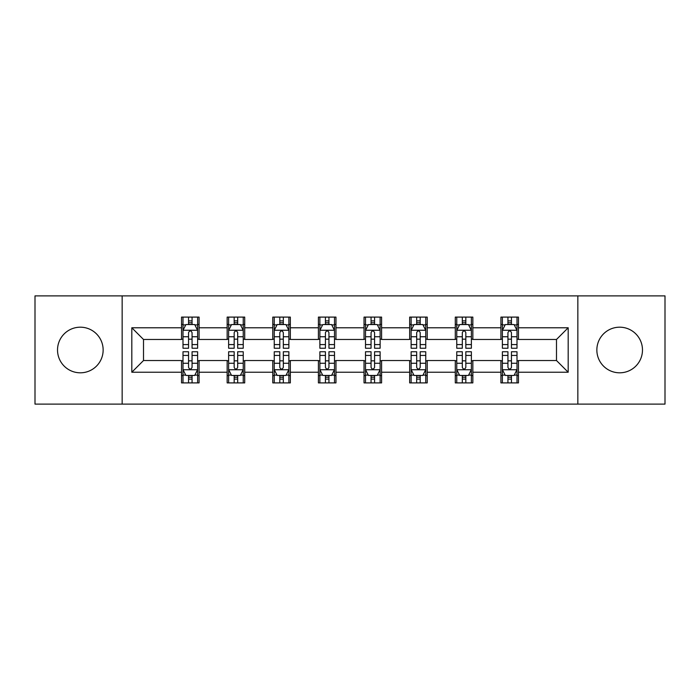 <?xml version="1.0" encoding="UTF-8"?>
<svg xmlns="http://www.w3.org/2000/svg" width="700" height="700" viewBox="0 0 700 700"><rect width="100%" height="100%" fill="white"/><g stroke="black" fill="none" stroke-linecap="round" stroke-linejoin="round"><path stroke-width="1.05" d="M619.666 327.189A22.811 22.811 0 0 0 596.855 350A22.811 22.811 0 0 0 619.666 372.811A22.811 22.811 0 0 0 642.477 350A22.811 22.811 0 0 0 619.666 327.189M80.334 327.189A22.811 22.811 0 0 0 57.522 350A22.811 22.811 0 0 0 80.334 372.811A22.811 22.811 0 0 0 103.145 350A22.811 22.811 0 0 0 80.334 327.189M577.841 404.11L665 404.11L665 295.89L577.841 295.89L577.841 404.11L122.159 404.11L122.159 295.89L35 295.89L35 404.11L122.159 404.11M577.841 295.89L122.159 295.89M518.464 327.775L518.464 317.1L500.92 317.1L500.92 327.775L472.841 327.775L472.841 317.1L455.289 317.1L455.289 327.775L427.219 327.775L427.219 317.1L409.666 317.1L409.666 327.775L381.588 327.775L381.588 317.1L364.035 317.1L364.035 327.775L335.965 327.775L335.965 317.1L318.412 317.1L318.412 327.775L290.334 327.775L290.334 317.1L272.781 317.1L272.781 327.775L244.711 327.775L244.711 317.1L227.159 317.1L227.159 327.775L199.08 327.775L199.08 317.1L181.536 317.1L181.536 327.775L131.81 327.775L131.81 372.225L143.509 360.526L181.536 360.526L181.536 382.9L199.08 382.9L199.08 360.526L227.159 360.526L227.159 382.9L244.711 382.9L244.711 360.526L272.781 360.526L272.781 382.9L290.334 382.9L290.334 360.526L318.412 360.526L318.412 382.9L335.965 382.9L335.965 360.526L364.035 360.526L364.035 382.9L381.588 382.9L381.588 360.526L409.666 360.526L409.666 382.9L427.219 382.9L427.219 360.526L455.289 360.526L455.289 382.9L472.841 382.9L472.841 360.526L500.92 360.526L500.92 382.9L518.464 382.9L518.464 360.526L556.491 360.526L556.491 339.474L518.464 339.474L518.464 327.775L568.19 327.775L568.19 372.225L518.464 372.225M500.92 372.225L472.841 372.225M455.289 372.225L427.219 372.225M409.666 372.225L381.588 372.225M364.035 372.225L335.965 372.225M318.412 372.225L290.334 372.225M272.781 372.225L244.711 372.225M227.159 372.225L199.08 372.225M181.536 372.225L131.81 372.225M500.92 327.775L500.92 339.474L472.841 339.474L472.841 327.775M455.289 327.775L455.289 339.474L427.219 339.474L427.219 327.775M409.666 327.775L409.666 339.474L381.588 339.474L381.588 327.775M364.035 327.775L364.035 339.474L335.965 339.474L335.965 327.775M318.412 327.775L318.412 339.474L290.334 339.474L290.334 327.775M272.781 327.775L272.781 339.474L244.711 339.474L244.711 327.775M227.159 327.775L227.159 339.474L199.08 339.474L199.08 327.775M181.536 327.775L181.536 339.474L143.509 339.474L131.81 327.775M143.509 339.474L143.509 360.526M568.19 372.225L556.491 360.526M556.491 339.474L568.19 327.775M181.536 324.406L182.998 324.406M188.554 324.406L192.062 324.406M197.619 324.406L199.08 324.406M181.536 339.176L182.998 339.176M188.554 339.176L192.062 339.176M197.619 339.176L199.08 339.176M181.536 360.824L182.998 360.824M188.554 360.824L192.062 360.824M197.619 360.824L199.08 360.824M181.536 375.594L182.998 375.594M188.554 375.594L192.062 375.594M197.619 375.594L199.08 375.594M227.159 360.824L228.62 360.824M234.176 360.824L237.685 360.824M243.241 360.824L244.711 360.824M227.159 375.594L228.62 375.594M234.176 375.594L237.685 375.594M243.241 375.594L244.711 375.594M227.159 324.406L228.62 324.406M234.176 324.406L237.685 324.406M243.241 324.406L244.711 324.406M227.159 339.176L228.62 339.176M234.176 339.176L237.685 339.176M243.241 339.176L244.711 339.176M272.781 360.824L274.251 360.824M279.808 360.824L283.316 360.824M288.873 360.824L290.334 360.824M272.781 375.594L274.251 375.594M279.808 375.594L283.316 375.594M288.873 375.594L290.334 375.594M272.781 324.406L274.251 324.406M279.808 324.406L283.316 324.406M288.873 324.406L290.334 324.406M272.781 339.176L274.251 339.176M279.808 339.176L283.316 339.176M288.873 339.176L290.334 339.176M318.412 360.824L319.874 360.824M325.43 360.824L328.939 360.824M334.495 360.824L335.965 360.824M318.412 375.594L319.874 375.594M325.43 375.594L328.939 375.594M334.495 375.594L335.965 375.594M318.412 324.406L319.874 324.406M325.43 324.406L328.939 324.406M334.495 324.406L335.965 324.406M318.412 339.176L319.874 339.176M325.43 339.176L328.939 339.176M334.495 339.176L335.965 339.176M364.035 360.824L365.505 360.824M371.061 360.824L374.57 360.824M380.126 360.824L381.588 360.824M364.035 375.594L365.505 375.594M371.061 375.594L374.57 375.594M380.126 375.594L381.588 375.594M364.035 324.406L365.505 324.406M371.061 324.406L374.57 324.406M380.126 324.406L381.588 324.406M364.035 339.176L365.505 339.176M371.061 339.176L374.57 339.176M380.126 339.176L381.588 339.176M409.666 360.824L411.127 360.824M416.684 360.824L420.192 360.824M425.749 360.824L427.219 360.824M409.666 375.594L411.127 375.594M416.684 375.594L420.192 375.594M425.749 375.594L427.219 375.594M409.666 324.406L411.127 324.406M416.684 324.406L420.192 324.406M425.749 324.406L427.219 324.406M409.666 339.176L411.127 339.176M416.684 339.176L420.192 339.176M425.749 339.176L427.219 339.176M455.289 360.824L456.759 360.824M462.315 360.824L465.824 360.824M471.38 360.824L472.841 360.824M455.289 375.594L456.759 375.594M462.315 375.594L465.824 375.594M471.38 375.594L472.841 375.594M455.289 324.406L456.759 324.406M462.315 324.406L465.824 324.406M471.38 324.406L472.841 324.406M455.289 339.176L456.759 339.176M462.315 339.176L465.824 339.176M471.38 339.176L472.841 339.176M500.92 360.824L502.381 360.824M507.938 360.824L511.446 360.824M517.003 360.824L518.464 360.824M500.92 375.594L502.381 375.594M507.938 375.594L511.446 375.594M517.003 375.594L518.464 375.594M500.92 324.406L502.381 324.406M507.938 324.406L511.446 324.406M517.003 324.406L518.464 324.406M500.92 339.176L502.381 339.176M507.938 339.176L511.446 339.176M517.003 339.176L518.464 339.176M192.062 320.898L188.554 320.898M197.619 344.575L192.062 344.575L192.062 348.241L197.619 348.241L197.619 330.4L194.696 324.555L185.92 324.555L182.998 330.4L182.998 348.241L188.554 348.241L188.554 344.575L182.998 344.575M182.998 330.4L182.998 317.1M197.619 330.4L197.619 317.1M188.554 324.555L188.554 317.1M192.062 317.1L192.062 324.555M192.062 344.575L192.062 332.596C190.89 330.348 189.726 330.348 188.554 332.596L188.554 344.575M188.554 379.102L192.062 379.102M182.998 355.425L188.554 355.425L188.554 351.759L182.998 351.759L182.998 369.6L185.92 375.445L194.696 375.445L197.619 369.6L197.619 351.759L192.062 351.759L192.062 355.425L197.619 355.425M197.619 369.6L197.619 382.9M182.998 369.6L182.998 382.9M192.062 375.445L192.062 382.9M188.554 382.9L188.554 375.445M188.554 355.425L188.554 367.404C189.718 369.652 190.89 369.652 192.062 367.404L192.062 355.425M237.685 320.898L234.176 320.898M243.241 344.575L237.685 344.575L237.685 348.241L243.241 348.241L243.241 330.4L240.319 324.555L231.543 324.555L228.62 330.4L228.62 348.241L234.176 348.241L234.176 344.575L228.62 344.575M228.62 330.4L228.62 317.1M243.241 330.4L243.241 317.1M234.176 324.555L234.176 317.1M237.685 317.1L237.685 324.555M237.685 344.575L237.685 332.596C236.521 330.348 235.349 330.348 234.176 332.596L234.176 344.575M283.316 320.898L279.808 320.898M288.873 344.575L283.316 344.575L283.316 348.241L288.873 348.241L288.873 330.4L285.95 324.555L277.174 324.555L274.251 330.4L274.251 348.241L279.808 348.241L279.808 344.575L274.251 344.575M274.251 330.4L274.251 317.1M288.873 330.4L288.873 317.1M279.808 324.555L279.808 317.1M283.316 317.1L283.316 324.555M283.316 344.575L283.316 332.596C282.144 330.348 280.98 330.348 279.808 332.596L279.808 344.575M234.176 379.102L237.685 379.102M228.62 355.425L234.176 355.425L234.176 351.759L228.62 351.759L228.62 369.6L231.543 375.445L240.319 375.445L243.241 369.6L243.241 351.759L237.685 351.759L237.685 355.425L243.241 355.425M243.241 369.6L243.241 382.9M228.62 369.6L228.62 382.9M237.685 375.445L237.685 382.9M234.176 382.9L234.176 375.445M234.176 355.425L234.176 367.404C235.349 369.652 236.513 369.652 237.685 367.404L237.685 355.425M279.808 379.102L283.316 379.102M274.251 355.425L279.808 355.425L279.808 351.759L274.251 351.759L274.251 369.6L277.174 375.445L285.95 375.445L288.873 369.6L288.873 351.759L283.316 351.759L283.316 355.425L288.873 355.425M288.873 369.6L288.873 382.9M274.251 369.6L274.251 382.9M283.316 375.445L283.316 382.9M279.808 382.9L279.808 375.445M279.808 355.425L279.808 367.404C280.971 369.652 282.144 369.652 283.316 367.404L283.316 355.425M328.939 320.898L325.43 320.898M334.495 344.575L328.939 344.575L328.939 348.241L334.495 348.241L334.495 330.4L331.572 324.555L322.796 324.555L319.874 330.4L319.874 348.241L325.43 348.241L325.43 344.575L319.874 344.575M319.874 330.4L319.874 317.1M334.495 330.4L334.495 317.1M325.43 324.555L325.43 317.1M328.939 317.1L328.939 324.555M328.939 344.575L328.939 332.596C327.775 330.348 326.602 330.348 325.43 332.596L325.43 344.575M374.57 320.898L371.061 320.898M380.126 344.575L374.57 344.575L374.57 348.241L380.126 348.241L380.126 330.4L377.204 324.555L368.428 324.555L365.505 330.4L365.505 348.241L371.061 348.241L371.061 344.575L365.505 344.575M365.505 330.4L365.505 317.1M380.126 330.4L380.126 317.1M371.061 324.555L371.061 317.1M374.57 317.1L374.57 324.555M374.57 344.575L374.57 332.596C373.398 330.348 372.234 330.348 371.061 332.596L371.061 344.575M420.192 320.898L416.684 320.898M425.749 344.575L420.192 344.575L420.192 348.241L425.749 348.241L425.749 330.4L422.826 324.555L414.05 324.555L411.127 330.4L411.127 348.241L416.684 348.241L416.684 344.575L411.127 344.575M411.127 330.4L411.127 317.1M425.749 330.4L425.749 317.1M416.684 324.555L416.684 317.1M420.192 317.1L420.192 324.555M420.192 344.575L420.192 332.596C419.029 330.348 417.856 330.348 416.684 332.596L416.684 344.575M325.43 379.102L328.939 379.102M319.874 355.425L325.43 355.425L325.43 351.759L319.874 351.759L319.874 369.6L322.796 375.445L331.572 375.445L334.495 369.6L334.495 351.759L328.939 351.759L328.939 355.425L334.495 355.425M334.495 369.6L334.495 382.9M319.874 369.6L319.874 382.9M328.939 375.445L328.939 382.9M325.43 382.9L325.43 375.445M325.43 355.425L325.43 367.404C326.602 369.652 327.766 369.652 328.939 367.404L328.939 355.425M371.061 379.102L374.57 379.102M365.505 355.425L371.061 355.425L371.061 351.759L365.505 351.759L365.505 369.6L368.428 375.445L377.204 375.445L380.126 369.6L380.126 351.759L374.57 351.759L374.57 355.425L380.126 355.425M380.126 369.6L380.126 382.9M365.505 369.6L365.505 382.9M374.57 375.445L374.57 382.9M371.061 382.9L371.061 375.445M371.061 355.425L371.061 367.404C372.225 369.652 373.398 369.652 374.57 367.404L374.57 355.425M416.684 379.102L420.192 379.102M411.127 355.425L416.684 355.425L416.684 351.759L411.127 351.759L411.127 369.6L414.05 375.445L422.826 375.445L425.749 369.6L425.749 351.759L420.192 351.759L420.192 355.425L425.749 355.425M425.749 369.6L425.749 382.9M411.127 369.6L411.127 382.9M420.192 375.445L420.192 382.9M416.684 382.9L416.684 375.445M416.684 355.425L416.684 367.404C417.856 369.652 419.02 369.652 420.192 367.404L420.192 355.425M465.824 320.898L462.315 320.898M471.38 344.575L465.824 344.575L465.824 348.241L471.38 348.241L471.38 330.4L468.457 324.555L459.681 324.555L456.759 330.4L456.759 348.241L462.315 348.241L462.315 344.575L456.759 344.575M456.759 330.4L456.759 317.1M471.38 330.4L471.38 317.1M462.315 324.555L462.315 317.1M465.824 317.1L465.824 324.555M465.824 344.575L465.824 332.596C464.651 330.348 463.488 330.348 462.315 332.596L462.315 344.575M462.315 379.102L465.824 379.102M456.759 355.425L462.315 355.425L462.315 351.759L456.759 351.759L456.759 369.6L459.681 375.445L468.457 375.445L471.38 369.6L471.38 351.759L465.824 351.759L465.824 355.425L471.38 355.425M471.38 369.6L471.38 382.9M456.759 369.6L456.759 382.9M465.824 375.445L465.824 382.9M462.315 382.9L462.315 375.445M462.315 355.425L462.315 367.404C463.479 369.652 464.651 369.652 465.824 367.404L465.824 355.425M511.446 320.898L507.938 320.898M517.003 344.575L511.446 344.575L511.446 348.241L517.003 348.241L517.003 330.4L514.08 324.555L505.304 324.555L502.381 330.4L502.381 348.241L507.938 348.241L507.938 344.575L502.381 344.575M502.381 330.4L502.381 317.1M517.003 330.4L517.003 317.1M507.938 324.555L507.938 317.1M511.446 317.1L511.446 324.555M511.446 344.575L511.446 332.596C510.282 330.348 509.11 330.348 507.938 332.596L507.938 344.575M507.938 379.102L511.446 379.102M502.381 355.425L507.938 355.425L507.938 351.759L502.381 351.759L502.381 369.6L505.304 375.445L514.08 375.445L517.003 369.6L517.003 351.759L511.446 351.759L511.446 355.425L517.003 355.425M517.003 369.6L517.003 382.9M502.381 369.6L502.381 382.9M511.446 375.445L511.446 382.9M507.938 382.9L507.938 375.445M507.938 355.425L507.938 367.404C509.11 369.652 510.274 369.652 511.446 367.404L511.446 355.425M197.549 330.26L183.067 330.26M182.998 324.905L185.745 324.905M194.871 324.905L197.619 324.905M188.554 336.735L182.998 336.735M197.619 336.735L192.062 336.735M192.062 322.761L188.554 322.761M183.067 369.74L197.549 369.74M197.619 375.095L194.871 375.095M185.745 375.095L182.998 375.095M192.062 363.265L197.619 363.265M182.998 363.265L188.554 363.265M188.554 377.239L192.062 377.239M243.171 330.26L228.69 330.26M228.62 324.905L231.368 324.905M240.494 324.905L243.241 324.905M234.176 336.735L228.62 336.735M243.241 336.735L237.685 336.735M237.685 322.761L234.176 322.761M288.803 330.26L274.321 330.26M274.251 324.905L276.999 324.905M286.125 324.905L288.873 324.905M279.808 336.735L274.251 336.735M288.873 336.735L283.316 336.735M283.316 322.761L279.808 322.761M228.69 369.74L243.171 369.74M243.241 375.095L240.494 375.095M231.368 375.095L228.62 375.095M237.685 363.265L243.241 363.265M228.62 363.265L234.176 363.265M234.176 377.239L237.685 377.239M274.321 369.74L288.803 369.74M288.873 375.095L286.125 375.095M276.999 375.095L274.251 375.095M283.316 363.265L288.873 363.265M274.251 363.265L279.808 363.265M279.808 377.239L283.316 377.239M334.425 330.26L319.944 330.26M319.874 324.905L322.621 324.905M331.748 324.905L334.495 324.905M325.43 336.735L319.874 336.735M334.495 336.735L328.939 336.735M328.939 322.761L325.43 322.761M380.056 330.26L365.575 330.26M365.505 324.905L368.252 324.905M377.379 324.905L380.126 324.905M371.061 336.735L365.505 336.735M380.126 336.735L374.57 336.735M374.57 322.761L371.061 322.761M425.679 330.26L411.197 330.26M411.127 324.905L413.875 324.905M423.001 324.905L425.749 324.905M416.684 336.735L411.127 336.735M425.749 336.735L420.192 336.735M420.192 322.761L416.684 322.761M319.944 369.74L334.425 369.74M334.495 375.095L331.748 375.095M322.621 375.095L319.874 375.095M328.939 363.265L334.495 363.265M319.874 363.265L325.43 363.265M325.43 377.239L328.939 377.239M365.575 369.74L380.056 369.74M380.126 375.095L377.379 375.095M368.252 375.095L365.505 375.095M374.57 363.265L380.126 363.265M365.505 363.265L371.061 363.265M371.061 377.239L374.57 377.239M411.197 369.74L425.679 369.74M425.749 375.095L423.001 375.095M413.875 375.095L411.127 375.095M420.192 363.265L425.749 363.265M411.127 363.265L416.684 363.265M416.684 377.239L420.192 377.239M471.31 330.26L456.829 330.26M456.759 324.905L459.506 324.905M468.633 324.905L471.38 324.905M462.315 336.735L456.759 336.735M471.38 336.735L465.824 336.735M465.824 322.761L462.315 322.761M456.829 369.74L471.31 369.74M471.38 375.095L468.633 375.095M459.506 375.095L456.759 375.095M465.824 363.265L471.38 363.265M456.759 363.265L462.315 363.265M462.315 377.239L465.824 377.239M516.933 330.26L502.451 330.26M502.381 324.905L505.129 324.905M514.255 324.905L517.003 324.905M507.938 336.735L502.381 336.735M517.003 336.735L511.446 336.735M511.446 322.761L507.938 322.761M502.451 369.74L516.933 369.74M517.003 375.095L514.255 375.095M505.129 375.095L502.381 375.095M511.446 363.265L517.003 363.265M502.381 363.265L507.938 363.265M507.938 377.239L511.446 377.239"/></g></svg>
